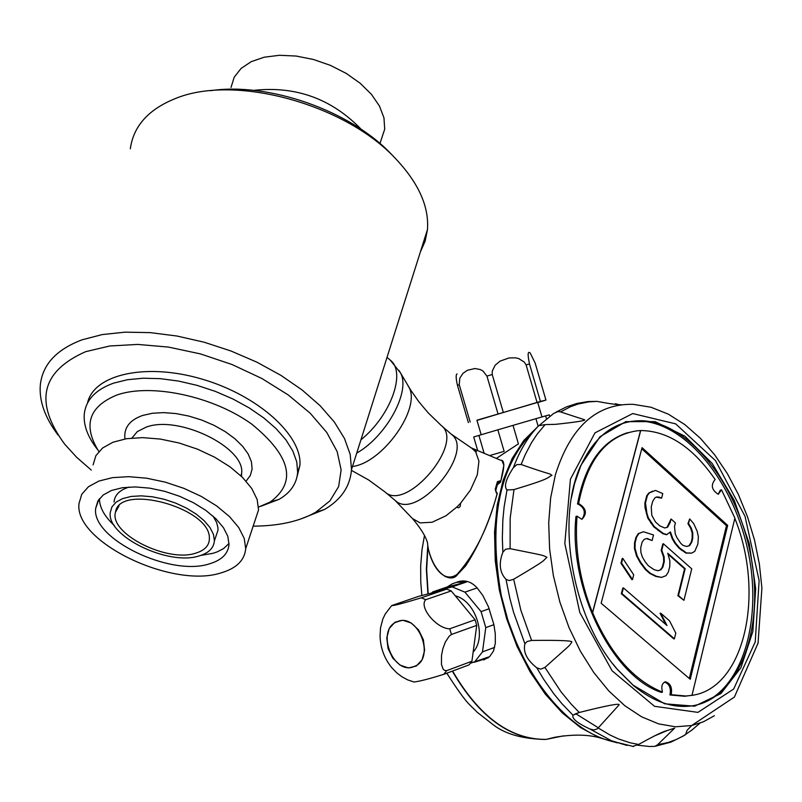 <?xml version="1.0" encoding="UTF-8"?>
<svg xmlns="http://www.w3.org/2000/svg" width="802" height="802" viewBox="0 0 802 802"><rect width="100%" height="100%" fill="white"/><g stroke="black" fill="none" stroke-linecap="round" stroke-linejoin="round"><path stroke-width="1.2" d="M130.315 148.811C133.463 126.104 148.49 109.353 175.397 98.546C234.395 73.964 344.609 103.909 395.246 158.275C418.423 182.696 429.16 206.445 427.466 229.542L425.15 241.161L420.398 251.868M300.199 519.205L324.399 509.541C341.121 499.746 350.163 486.433 351.507 469.591L350.203 454.453L344.459 438.453L334.354 422.042L320.118 405.712L302.103 389.972L280.81 375.296L256.871 362.163L231.026 351.015L204.069 342.193L176.861 336.008L150.255 332.63L125.102 332.158L102.165 334.584L82.135 339.797C56.481 349.461 42.526 364.539 40.3 385.04C39.047 401 44.962 417.662 58.045 435.045M258.575 507.034L270.134 502.072C297.121 482.152 290.956 456.137 251.638 424.037C213.212 396.328 151.388 383.025 117.112 394.935C88.711 406.494 82.616 425.361 98.846 451.526M260.85 506.273L279.096 499.325C290.535 492.679 296.72 483.666 297.652 472.288L296.77 461.942L292.83 451.005L285.903 439.817L276.149 428.689L263.838 417.962L249.312 407.967L233.001 399.025L215.397 391.406L197.031 385.351L178.495 381.06L160.34 378.664L143.127 378.223L127.388 379.737L113.593 383.145C95.538 389.642 85.764 400.028 84.26 414.313C83.448 425.511 87.869 437.25 97.513 449.501M253.161 526.152C278.645 526.032 299.447 521.42 315.577 512.318L329.953 500.869L338.644 486.543L341.131 469.892L337.151 451.586L326.735 432.418L310.214 413.23L288.239 394.945L261.773 378.434L232.019 364.519L200.4 353.893L168.46 347.086L137.744 344.419L109.714 345.993L85.684 351.667C40.992 371.396 33.985 402.223 64.651 444.138L76.701 457.351L91.217 470.022M210.585 90.696C268.51 81.924 350.163 110.676 391.015 153.854L393.14 156.069M253.733 90.365C295.858 85.784 331.707 98.786 361.271 129.373M231.006 87.458L234.214 77.213L241.041 68.471L251.196 61.674L264.209 57.203L279.447 55.288L296.138 56.05L313.442 59.478L330.454 65.373L346.314 73.453L360.208 83.278L371.446 94.345L379.486 106.085L383.968 117.904L384.699 129.212L380.659 141.403M195.678 553.169C166.976 562.904 108.831 533.42 115.508 512.147C119.157 483.095 209.583 507.666 209.372 537.651C209.703 545.119 205.132 550.292 195.678 553.169M199.187 555.906C168.641 566.182 106.686 536.267 110.245 512.568L111.959 506.854L116.16 502.112L122.676 498.583L131.187 496.448L141.282 495.847L152.45 496.799L164.119 499.255L175.698 503.115L186.595 508.157L196.249 514.132L204.199 520.729L210.034 527.616L213.482 534.433L214.405 540.869C213.743 548.057 208.67 553.069 199.187 555.906M114.034 502.002C114.716 494.914 119.779 489.932 129.202 487.045M213.061 516.117L216.56 522.363L217.893 527.385L217.984 530.242L215.688 537.059M229.031 543.475L223.598 548.558L217.362 551.826L212.951 553.32L200.781 555.415M114.365 525.601C104.43 516.348 99.458 507.365 99.458 498.664M209.402 563.856C170.245 576.879 91.177 538.703 95.679 508.318L97.874 501.019L103.247 494.954L111.578 490.443L122.465 487.716L135.388 486.934L149.683 488.147L164.631 491.305L179.468 496.237L193.422 502.704L205.793 510.353L215.959 518.804L223.417 527.606L227.828 536.327L229.001 544.538C228.159 553.801 221.623 560.247 209.402 563.856M221.001 572.899C171.999 588.989 73.473 541.44 79.037 503.365L81.774 494.273L88.481 486.714L98.877 481.07L112.48 477.651L128.631 476.669L146.525 478.182L165.232 482.132L183.798 488.318L201.252 496.398L216.72 505.972L229.412 516.528L238.725 527.526L244.229 538.413L245.703 548.648C244.64 560.317 236.41 568.397 221.001 572.899M93.092 464.889L95.879 455.676L102.606 447.987L112.982 442.223L126.536 438.704L142.606 437.631L160.39 439.075L178.966 442.965L197.382 449.12L214.695 457.22L230.014 466.824L242.565 477.431L251.758 488.508L257.161 499.496L258.565 509.841L254.946 520.779M87.498 403.075C93.734 374.193 146.205 362.504 202.074 379.125C257.993 395.386 302.474 435.516 299.898 465.401L297.141 476.268M578.573 503.736L578.894 503.696C586.352 508.398 587.355 513.611 581.901 519.335L577.039 516.157C574.573 548.398 579.716 580.588 592.477 612.728L640.557 430.584L637.56 430.764C606.954 435.025 587.295 459.345 578.573 503.736L577.52 504.027C584.959 464.558 601.721 440.769 627.796 432.639M592.477 612.728L592.628 612.688C610.362 653.931 633.65 680.407 662.482 692.116C661.028 686.332 662.061 682.893 665.57 681.82C670.572 683.504 672.437 687.795 671.164 694.692L685.941 696.006L691.835 695.384C744.386 688.397 765.489 594.342 734.832 518.353M689.299 678.492L726.472 525.691L641.75 448.789M652.587 491.185L648.838 493.019L646.783 495.696L644.878 503.044L645.029 507.706L647.785 518.102L653.7 526.764L662.743 533.661L666.492 534.744L670.442 531.937L672.788 538.533L675.595 543.275L679.715 548.067L686.452 552.929L691.695 553.109L694.763 551.365L697.87 544.107L698.382 536.769L697.138 531.205L693.75 523.706L689.67 518.924L688.537 523.475L691.314 528.197L692.778 532.859L692.717 538.383L691.815 542.032L689.6 545.641L686.753 546.463L683.043 545.4L680.868 543.475L676.988 537.761L675.274 533.992L674.482 526.543L675.414 522.884L671.053 518.984L670.121 522.653L667.635 527.175L664.748 527.987L659.886 525.912L655.485 521.992L651.785 515.305L651.244 506.904L652.658 501.4L654.943 497.801L656.517 496.959L659.184 497.1L661.61 498.162L662.773 493.601L655.495 490.423L649.44 492.859L647.384 495.536L645.48 502.884L646.893 513.21L648.387 517.942L654.302 526.603L663.334 533.5L667.094 534.583M656.186 497.13L661.61 498.162M671.053 518.984L667.033 527.335L664.728 527.977M689.67 518.924L687.936 523.626L690.712 528.348L692.186 533.009L692.126 538.533L691.214 542.182L688.998 545.791L686.712 546.453M669.941 532.338L672.196 538.683L675.003 543.425L679.124 548.217L685.86 553.079L691.695 553.109M663.424 543.756L661.77 550.232L664.136 556.849L664.297 561.53L662.883 567.104L660.838 569.861L657.921 570.713L654.121 569.671L648.337 565.751L645.249 561.891L642.382 557.089L640.878 552.337L640.728 547.626L642.171 542.032L644.237 539.295L647.174 538.473L652.086 540.528L653.51 534.974L643.455 531.756L638.913 533.45L636.587 537.119L635.144 542.713L635.044 548.367L637.189 555.986L640.938 562.703L646.031 569.45L650.482 573.34L656.497 576.317L661.62 577.39L666.101 575.625L668.377 571.936L669.78 566.362L669.85 560.768L667.735 553.23L685.179 568.668L678.482 595.555L683.936 600.327L691.745 568.849L663.424 543.756L662.823 543.906L661.179 550.383L663.535 556.999L663.695 561.681L662.282 567.255L660.236 570.011L657.871 570.703M667.986 554.142L684.587 568.808L677.88 595.706L683.936 600.327M643.455 531.756L638.312 533.611L635.996 537.28L634.542 542.864L634.452 548.518L636.598 556.137L640.337 562.854L645.43 569.6L649.881 573.49L655.896 576.468L661.62 577.39M646.602 538.633L652.086 540.528M622.783 558.372L622.182 558.523L620.959 563.235L631.886 579.666L632.487 579.515L633.7 574.803L622.783 558.372L621.56 563.084L632.487 579.515M623.415 587.886L622.813 588.026L621.339 593.731L673.81 638.923L674.412 638.783L675.815 633.129L669.52 620.818L660.688 613.169L667.003 625.52L623.415 587.886L621.941 593.58L674.412 638.783M660.688 613.169L660.086 613.309L665.79 624.477M718.151 494.283L720.346 490.142L721.529 489.822L734.893 518.092L691.986 695.354M721.529 489.822L718.291 494.273C711.615 490.042 710.562 485.11 715.123 479.486C692.848 447.175 668.046 430.864 640.708 430.544L592.628 612.688M690.241 679.294L727.665 525.38L642.051 447.646L601.149 603.234L690.241 679.294M473.701 449.681L476.458 451.716L475.686 451.867L471.997 448.398L451.075 434.012M460.589 503.215L460.147 506.573L458.543 507.806L456.779 507.125L460.589 503.215L470.483 490.022L477.32 474.804L478.934 461.15L475.686 451.867M456.328 582.382C463.947 579.325 470.894 581.169 477.17 587.916L482.824 595.465L488.498 606.913L493.902 624.678L495.265 633.68L495.325 643.254L493.481 651.023L489.591 656.688L483.656 659.946M503.506 462.664L503.887 465.17L500.689 481.681L497.31 484.869L495.636 490.924M617.129 742.822L599.385 737.7L580.548 727.604L562.332 712.948L545.3 694.131L530.022 671.685L516.989 646.282L506.633 618.723L499.305 589.891L495.235 560.698L494.543 532.087L497.23 504.969L503.175 480.177L512.157 458.463L523.846 440.438L537.851 426.584M412.388 518.433C420.699 528.257 425.722 536.348 427.466 542.713L427.546 543.415C428.97 559.796 441.521 585.48 457.14 574.302L454.945 576.147L451.245 577.41L447.466 577.32L444.729 576.287M497.31 493.441L496.408 493.08L496.368 492.167L497.3 493.441C489.461 521.5 478.884 545.681 465.581 565.981L457.561 574.473L465.581 565.971M538.152 426.273L535.937 418.684L513.019 425.371L518.423 443.847L496.528 458.303M496.408 493.08L495.225 489.26L497.41 481.671L499.927 480.879L500.689 481.681M499.927 480.879L497.581 483.716M499.867 482.513L498.834 482.664M500.428 482.273L499.877 482.553M500.659 481.411C504.779 466.804 504.779 459.747 500.659 460.228M457.14 574.302C474.804 554.533 488.137 527.626 497.15 493.601M500.288 482.363L497.31 484.829M496.368 492.167L495.666 490.092M495.225 489.26L495.716 489.962L497.841 482.553M497.41 481.671L498.664 482.543L497.801 482.784M412.549 518.613L420.168 522.904L432.168 522.232L445.982 515.756L456.779 507.115M504.147 451.356L490.032 455.456L504.147 451.356L497.841 429.822L478.894 435.416L484.037 452.95M537.761 402.564L545.951 400.088L535.145 363.055L530.162 352.96C527.726 350.805 527.505 354.474 529.5 363.978L540.438 401.411L476.979 420.398M545.951 400.088L540.438 401.411M546.633 419.336L545.621 415.887L549.34 414.885L549.851 416.639M529.5 363.978L526.092 364.89L524.237 362.033L518.633 358.544L515.455 357.832L509.059 357.953L500.087 361.121L495.135 365.221L492.258 371.125L492.227 374.534L486.944 376.098L482.954 370.995L480.378 369.562L474.995 368.519L467.355 370.283L462.954 373.371L459.797 378.223L459.235 384.689L457.451 385.311L468.388 422.604M457.451 385.311C455.867 378.183 455.747 374.394 457.1 373.953M478.894 435.416L473.701 436.99L477.631 450.373M459.235 384.689L470.193 422.032M486.944 376.098L497.962 413.712M492.227 374.534L503.245 412.158M526.092 364.89L537.039 402.373M481.18 434.744L476.919 420.208L537.711 402.393L541.962 416.95M497.841 429.822L513.019 425.371M535.937 418.684L545.621 415.887M447.185 586.974L466.443 582.001L456.729 582.292L452.218 583.836L447.185 586.974L432.849 591.876L452.127 586.894L466.443 582.001M475.125 662.001L486.523 658.402L488.498 657.018L470.493 663.214M421.291 597.821L446.764 589.109L418.443 596.417L391.737 605.57C393.421 605.861 403.276 603.274 421.291 597.821L425.772 599.675C418.454 606.813 436.509 628.788 449.762 628.798L475.075 619.756L476.729 625.38L471.917 661.249L469.07 664.878L443.837 674.292C429.511 678.803 419.556 681.369 413.972 682.001L413.672 681.931M425.772 599.675L451.225 590.934L475.075 619.756M489.21 608.728L481.07 611.625L464.919 592.147L477.17 587.916M446.764 589.109L451.225 590.934M413.972 682.001L407.817 679.946L402.043 676.858L396.759 672.858L391.647 667.555C384.358 658.482 380.499 648.046 380.058 636.237L380.509 627.926L382.815 619.094L385.231 614.031L391.396 605.911M449.762 628.798L451.426 634.472L449.17 636.247L445.371 641.961L442.884 648.648L441.521 655.344L441.461 664.527L443.145 669.139L444.689 670.422L446.684 670.642L471.917 661.249M446.684 670.642L443.837 674.292M412.428 667.194C392.82 673.139 376.99 632.126 395.185 622.553L398.805 621.039C418.253 614.783 434.453 655.755 416.388 665.53L412.428 667.194M451.426 634.472L476.729 625.38M494.644 647.384L482.493 651.876L485.771 627.615L493.902 624.678M455.245 595.806C475.776 600.838 487.285 637.029 473.15 652.066M423.376 639.755L424.619 650.402L422.093 659.795L416.308 666.041L408.439 667.936L400.038 665.109L392.769 658.161L388.038 648.457L386.775 637.891L389.231 628.537L394.945 622.232L402.794 620.247L411.236 623.004L418.594 629.961L423.376 639.755M474.323 662.302L482.493 651.876M485.771 627.615L481.07 611.625M464.919 592.147L452.127 586.894M432.849 591.876L431.496 593.049M615.214 742.171C600.397 739.083 585.801 731.745 571.435 720.146L555.826 705.449L541.33 687.685L528.297 667.244L517.079 644.618L507.947 620.347L501.15 595.054L496.849 569.34L495.155 543.866L496.087 519.255L499.606 496.097L505.611 474.954L513.912 456.308L524.297 440.569L536.478 428.067C499.476 463.817 487.766 519.776 501.35 595.946C516.618 665.339 560.508 724.707 605.55 739.554L615.324 742.191M664.487 682.081C669.409 683.895 671.234 688.186 669.951 694.963L684.728 696.266L693.58 695.063M577.039 516.157L575.976 516.438C568.407 587.836 611.936 676.297 661.269 692.387L662.482 692.116M581.931 519.325C586.102 512.759 584.738 507.636 577.841 503.987L577.52 504.027M669.951 694.963L671.164 694.692M727.665 525.38L726.472 525.691M650.633 522.894L651.224 522.744M647.785 518.102L648.387 517.942M646.292 513.37L646.893 513.21M645.029 507.706L645.63 507.556M644.878 503.044L645.48 502.884M646.783 495.696L647.384 495.536M648.838 493.019L649.44 492.859M658.582 497.26L659.184 497.1M667.033 527.335L667.635 527.175M669.53 522.804L670.121 522.653M688.998 545.791L689.6 545.641M691.214 542.182L691.815 542.032M692.126 538.533L692.717 538.383M692.186 533.009L692.778 532.859M690.712 528.348L691.314 528.197M687.936 523.626L688.537 523.475M685.86 553.079L686.452 552.929M681.289 550.152L681.89 549.992M679.124 548.217L679.715 548.067M675.003 543.425L675.595 543.275M672.196 538.683L672.788 538.533M662.743 533.661L663.334 533.5M658.111 530.673L658.713 530.523M653.7 526.764L654.302 526.603M663.535 556.999L664.136 556.849M661.179 550.383L661.77 550.232M677.88 595.706L678.482 595.555M684.587 568.808L685.179 568.668M655.896 576.468L656.497 576.317M649.881 573.49L650.482 573.34M645.43 569.6L646.031 569.45M640.337 562.854L640.938 562.703M636.598 556.137L637.189 555.986M634.452 548.518L635.044 548.367M634.542 542.864L635.144 542.713M635.996 537.28L636.587 537.119M638.312 533.611L638.913 533.45M660.236 570.011L660.838 569.861M662.282 567.255L662.883 567.104M663.695 561.681L664.297 561.53M620.959 563.235L621.56 563.084M621.339 593.731L621.941 593.58M539.395 425.271L553.601 413.501L557.801 411.616L560.037 411.757L584.728 419.827C585.229 420.709 575.505 422.213 555.535 424.338L545.139 424.599L538.743 425.672C528.167 436.478 519.716 450.483 513.38 467.686L516.829 464.619L521.13 464.488C552.047 475.436 548.297 472.689 551.966 475.305C546.362 478.042 551.876 478.192 513.992 489.581L507.004 490.002C503.716 486.553 505.841 479.115 513.38 467.686M506.022 579.415C499.616 572.488 498.563 563.425 502.864 552.227L505.591 549.21L510.102 548.678C545.962 555.906 541.821 554.854 546.924 557.29C541.952 561.781 548.217 558.793 513.661 579.265L509.24 580.568L506.022 579.415L509.841 598.312L513.571 612.317L524.919 643.816L527.104 641.5L531.606 640.437C560.047 640.116 573.43 640.698 571.766 642.171C568.588 646.883 572.287 642.853 544.929 667.424L540.779 669.159L536.769 667.795C526.904 659.986 522.944 651.996 524.919 643.816M589.911 729.008C577.34 723.163 571.706 718.562 572.999 715.214L579.285 712.477C606.743 705.559 620.006 703.033 619.084 704.888L597.38 728.838L593.881 729.97L589.911 729.008L611.385 740.717L626.994 745.429M632.608 746.401L638.603 744.477C653.851 735.975 663.384 731.334 667.204 730.552L674.632 728.136L657.66 744.677L655.003 746.331L649.45 746.502L637.42 745.168M621.189 404.709C617.39 404.81 609.33 403.707 597.029 401.391L588.016 401.551L576.929 403.446L566.272 406.965L556.187 412.048M615.355 403.747L618.442 404.529M691.334 730.552L700.226 722.933M633.811 685.961L617.49 669.57C572.818 618.943 555.265 520.468 580.728 465.611L600.016 436.699L625.781 421.651L655.124 421.631L684.908 436.178L712.176 463.436L734.311 500.478L749.279 543.616L755.684 588.718L752.857 631.465L740.958 667.655L720.938 693.56L694.622 706.191L664.607 703.795L633.891 685.63M613.079 664.136L617.139 669.129L633.63 685.65M634.081 686.031C654.081 702.201 673.76 708.757 693.108 705.69C739.243 697.93 764.607 628.868 751.013 556.809C738 484.699 688.607 421.842 641.249 420.709C614.913 420.619 594.693 435.827 580.588 466.313L574.593 483.516L571.405 497.882M701.68 703.494C743.504 687.364 763.033 617.66 747.534 548.829C732.467 479.927 684.758 422.123 639.274 420.99L630.963 421.381M451.496 434.373C475.546 451.907 416.789 521.31 395.396 500.638L384.95 491.917C406.263 512.528 465.19 442.935 441.21 425.471L451.496 434.373M575.766 713.73L598.402 727.845M360.94 439.787C390.634 415.917 406.434 372.178 390.273 360.148L387.035 357.331M241.212 476.107L241.582 473.611C245.983 447.777 178.656 414.684 146.144 427.145L137.282 431.626L131.959 438.042M246.064 481.14L250.294 475.556L252.119 469.02L251.427 461.772L248.229 454.092L242.625 446.283L234.816 438.674L225.121 431.566L213.913 425.271L201.653 420.027L188.851 416.078L176.029 413.571L163.728 412.619L152.45 413.251L142.656 415.446C129.513 420.118 123.618 427.967 124.972 438.965M427.797 545.43L426.363 569.219L427.917 593.971M452.328 671.124C479.015 716.948 510.212 739.725 545.921 739.444L563.245 735.885M427.947 546.403L426.644 569.701L428.198 593.901M452.599 671.023C479.285 716.878 510.483 739.665 546.202 739.384L563.425 735.865M507.004 490.002L504.127 506.844L502.854 520.047L502.343 538.252L502.864 552.227M536.769 667.795L543.746 679.404L553.781 693.73L561.791 703.534L572.999 715.214M545.139 424.599L537.129 434.183L531.696 442.363L525.28 454.513L521.13 464.488M597.029 401.391L588.818 401.862L578.142 404.018L570.402 406.764L560.528 411.927M618.242 404.479L616.066 403.887M657.66 744.677L668.096 742.512L676.096 739.604L683.755 735.685L692.627 729.539M598.262 728.005L609.751 734.883L618.422 738.913L630.001 742.762L638.603 744.477M544.929 667.424L561.119 691.956L571.295 704.216L579.285 712.477M513.661 579.265L520.929 610.472L531.606 640.437M513.992 489.581L510.172 518.162L510.102 548.678M655.003 746.331L670.983 742.101L683.615 735.825L685.61 734.552L687.063 730.331L691.655 725.539L734.391 697.058L758.06 643.124L761.9 588.137L759.384 564.147L754.552 540.177L747.494 516.769L738.361 494.403L727.334 473.581L714.602 454.744L700.397 438.303L684.898 424.649L668.357 414.163L651.003 407.246L633.259 404.338C596.427 403.456 570.473 426.945 555.385 474.814L550.653 497.872L548.698 522.844L549.611 549.039L553.38 575.716L559.896 602.142L568.989 627.545L580.387 651.214L593.761 672.507L608.708 690.833L624.818 705.73L641.63 716.828L658.663 723.895L675.484 726.792L691.655 725.539L703.404 721.79L714.361 715.735M570.433 479.155L564.819 543.545L579.776 612.417L612.076 670.773L654.512 706.301L697.941 712.376L733.67 689.028L755.223 641.941L759.123 580.598L745.028 516.328L715.504 460.649L675.675 423.867L632.718 413.551L594.974 432.869L570.433 479.155M399.135 370.554L400.519 372.95C410.845 391.306 386.554 436.118 356.73 453.11M407.486 384.78L408.89 387.165C421.391 408.248 382.604 462.975 352.489 466.493M427.466 229.542L351.507 469.591M270.134 502.072L279.096 499.325M315.577 512.318L324.399 509.541M241.532 476.418L241.582 473.611L240.851 475.766M391.015 153.854L395.246 158.275M384.699 129.212L379.958 143.518M119.037 505.912L115.508 512.147M217.984 530.242L214.405 540.869M98.907 499.385L95.679 508.318M258.565 509.841L245.703 548.648M299.898 465.401L297.652 472.288M599.385 737.7C587.285 734.442 572.428 734.291 554.804 737.269L545.921 739.444C522.934 739.043 505.41 734.181 493.35 724.858L477.19 712.246C469.581 704.036 467.897 706.031 446.814 673.179M421.862 595.535L420.759 582.152L420.679 565.681L422.002 549.701L424.448 535.706M503.887 465.17L501.952 460.689M500.568 460.218L471.195 447.847M427.556 543.495L427.646 544.247M428.93 551.144C435.917 576.608 452.127 582.843 457.561 574.473M400.409 620.738L395.185 622.553M486.523 658.402L488.288 657.75M577.841 503.987L578.894 503.696M685.941 696.006L684.728 696.266M665.57 681.82L664.597 682.031M633.54 746.532L605.55 739.554M580.588 466.313L580.728 465.611M641.249 420.709L639.274 420.99M667.204 730.552L653.66 736.276M578.242 712.818L574.733 714.151M394.845 500.177L412.549 518.623M441.21 425.471L428.168 412.829L418.865 401.762L410.724 390.133L400.519 372.95L390.273 360.148M351.456 470.373L368.78 480.057L384.95 491.917"/></g></svg>

